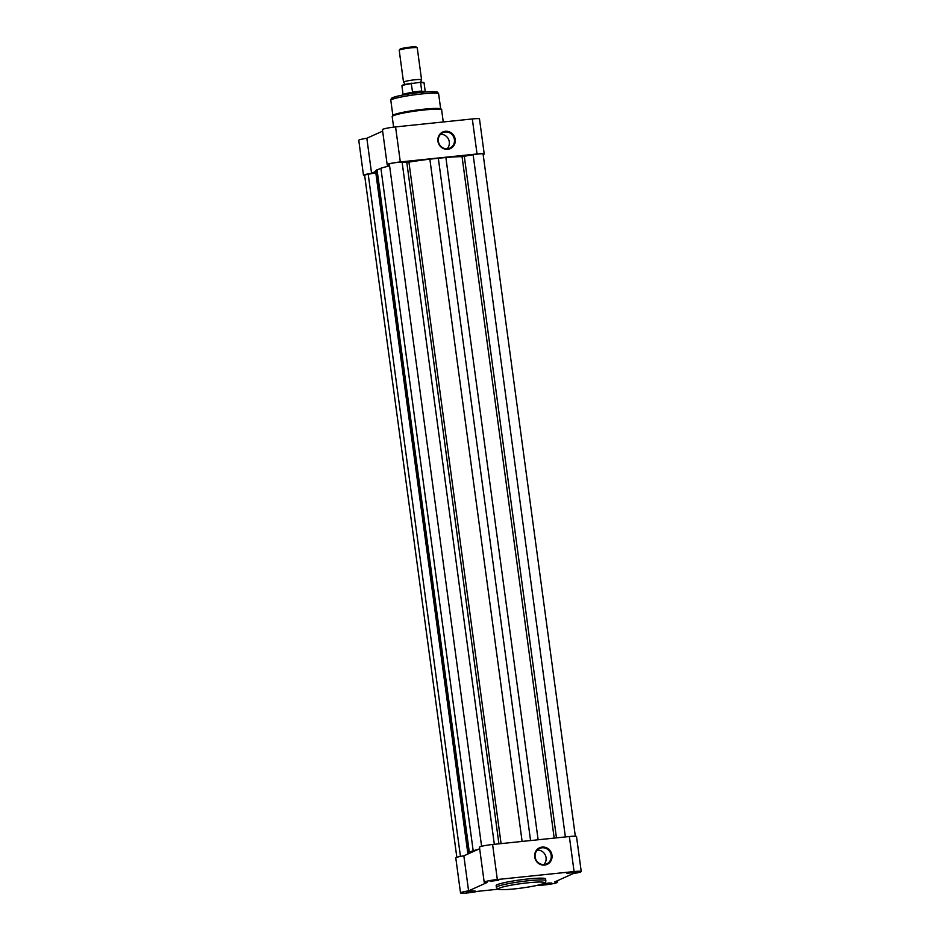 <?xml version="1.0" encoding="UTF-8"?>
<svg xmlns="http://www.w3.org/2000/svg" width="940" height="940" viewBox="0 0 940 940"><rect width="100%" height="100%" fill="white"/><g stroke="black" fill="none" stroke-linecap="round" stroke-linejoin="round"><path stroke-width="1.41" d="M479.659 848.702L473.666 851.405A45.52 4.383 172.3 0 0 473.031 851.675A45.52 4.383 172.3 0 0 472.479 851.945L463.855 855.835L468.59 890.861A10.246 0.987 172.3 0 0 460.976 892.565A10.246 0.987 172.3 0 0 460.518 892.93A10.246 0.987 172.3 0 0 466.757 893A10.246 0.987 172.3 0 0 477.708 891.332L498.094 889.216M494.334 844.308L402.097 162.115A6.827 0.658 172.3 0 0 395.481 162.655A6.827 0.658 172.3 0 0 389.665 163.901A6.827 0.658 172.3 0 0 389.36 164.136L481.597 846.306M460.447 856.434L368.21 174.241A6.827 0.658 172.3 0 0 364.931 175.063A6.827 0.658 172.3 0 0 364.626 175.31L456.84 857.315M368.21 174.241L375.812 172.831M575.327 836.212L483.089 153.996A6.827 0.658 172.3 0 0 473.137 154.748L462.045 156.639A48.716 4.688 172.3 0 0 445.877 157.497L429.862 159.154A48.716 4.688 172.3 0 0 408.935 162.15L402.097 162.115M530.571 840.56L438.31 158.132M389.595 165.91A48.716 4.688 172.3 0 0 380.9 168.248L375.953 170.481A48.716 4.688 172.3 0 0 375.589 171.174L467.873 853.732A48.716 4.688 172.3 0 0 467.979 853.978M478.166 849.372A48.716 4.688 172.3 0 0 473.184 850.806L380.9 168.248M473.184 850.806L469.295 852.063L377.011 169.505M469.295 852.063L468.238 853.038A48.716 4.688 172.3 0 0 467.873 853.732M466.452 892.001L475.064 890.92L466.452 892.001M490.116 881.309L498.74 880.24L490.116 881.309M566.855 873.354L575.48 872.273L566.855 873.354M543.191 884.035L551.815 882.966L543.191 884.035M551.98 855.177A9.118 8.636 -114.3 0 1 544.566 865.07A9.118 8.636 -114.3 0 1 534.707 856.975A9.118 8.636 -114.3 0 1 542.133 847.081A9.118 8.636 -114.3 0 1 551.98 855.177M535.13 856.998A8.483 8.037 65.7 0 0 546.657 863.895A8.483 8.037 65.7 0 0 551.192 855.33A8.483 8.037 65.7 0 0 539.666 848.432A8.483 8.037 65.7 0 0 535.13 856.998M543.861 864.565A8.483 8.037 65.7 0 0 537.327 850.077M484.194 882.237L479.459 847.222A10.246 0.987 -7.7 0 1 479.905 846.846A10.246 0.987 -7.7 0 1 492.595 844.496L569.346 836.53A10.246 0.987 -7.7 0 1 576.502 836.518L581.237 871.533A10.246 0.987 172.3 0 0 574.082 871.556L497.331 879.523A10.246 0.987 172.3 0 0 484.64 881.873A10.246 0.987 172.3 0 0 484.194 882.237A10.246 0.987 172.3 0 0 487.026 882.543L468.59 890.861M460.518 892.93L455.782 857.903A10.246 0.987 -7.7 0 1 456.241 857.539A10.246 0.987 -7.7 0 1 463.855 855.835M497.248 884.681A24.945 2.397 172.3 0 0 496.156 885.574L496.402 887.372A24.945 2.397 -7.7 0 1 497.495 886.479A24.945 2.397 -7.7 0 1 524.649 881.156A24.945 2.397 -7.7 0 1 545.846 880.686L545.6 878.888A24.945 2.397 172.3 0 0 524.403 879.37A24.945 2.397 172.3 0 0 497.248 884.681M473.031 851.675A45.52 4.383 172.3 0 0 472.479 851.945L473.666 851.405A45.52 4.383 172.3 0 0 473.031 851.675M537.809 885.21A10.246 0.987 172.3 0 0 549.136 884.352A10.246 0.987 172.3 0 0 557.561 882.225A10.246 0.987 172.3 0 0 554.729 881.932L573.165 873.601A10.246 0.987 172.3 0 0 581.237 871.533M468.155 891.543L473.102 890.873M544.894 883.577L549.841 882.907M491.82 880.851L496.767 880.181M568.559 872.896L573.506 872.226M437.934 141.188A9.118 8.636 -114.3 0 1 445.349 131.294A9.118 8.636 -114.3 0 1 455.207 139.39A9.118 8.636 -114.3 0 1 447.781 149.284A9.118 8.636 -114.3 0 1 437.934 141.188M454.42 139.543A8.483 8.037 65.7 0 0 442.893 132.646A8.483 8.037 65.7 0 0 438.346 141.212A8.483 8.037 65.7 0 0 449.872 148.109A8.483 8.037 65.7 0 0 454.42 139.543M447.088 148.779A8.483 8.037 65.7 0 0 440.543 134.291M483.16 154.548A10.246 0.987 172.3 0 0 483.759 154.325A10.246 0.987 172.3 0 0 484.218 153.96A10.246 0.987 172.3 0 0 477.05 153.972L400.311 161.939A10.246 0.987 172.3 0 0 387.174 164.665A10.246 0.987 172.3 0 0 389.477 164.97M387.174 164.665L382.439 129.638A10.246 0.987 -7.7 0 1 395.576 126.912L472.315 118.957A10.246 0.987 -7.7 0 1 479.482 118.934L484.218 153.96M389.501 165.182L385.882 166.815M375.624 171.456L371.57 173.277A10.246 0.987 172.3 0 0 363.498 175.345L358.763 140.319A10.246 0.987 -7.7 0 1 366.835 138.25L382.639 131.118M363.498 175.345A10.246 0.987 172.3 0 0 364.673 175.639M393.942 114.751A24.123 2.327 -7.7 0 1 409.946 111.049A24.123 2.327 -7.7 0 1 423.035 109.287A24.123 2.327 -7.7 0 1 440.696 109.146M371.57 173.277L366.835 138.25M404.047 85.152L404.635 83.613L403.66 82.297A9.106 0.881 -7.7 0 1 403.519 82.168A9.106 0.881 -7.7 0 1 415.198 79.747A9.106 0.881 -7.7 0 1 421.566 79.724A9.106 0.881 -7.7 0 1 421.461 79.888L420.873 81.427L421.849 82.744M421.566 79.724L417.254 47.846A9.106 0.881 172.3 0 0 417.196 47.764A9.106 0.881 172.3 0 0 410.886 47.87A9.106 0.881 172.3 0 0 399.241 50.196A9.106 0.881 172.3 0 0 399.206 50.29L403.519 82.168M399.241 50.196L400.017 49.186A8.19 0.787 -7.7 0 1 410.498 47.082A8.19 0.787 -7.7 0 1 416.185 47L417.196 47.764M412.425 91.967L421.719 91.004L420.591 82.65L419.687 82.379L411.285 83.613L412.554 92.214L417.63 92.473A11.386 1.093 -7.7 0 1 423.728 92.096M404.705 94.67A11.386 1.093 -7.7 0 1 417.63 92.473L421.39 91.403A11.151 1.069 -7.7 0 1 425.244 91.662L424.069 82.955A11.151 1.069 172.3 0 0 420.591 82.65L419.687 82.379M412.096 83.166L411.285 83.613A11.151 1.069 172.3 0 0 401.956 85.951C402.12 85.352 400.734 85.129 412.002 83.178M412.554 92.214L421.719 91.004M403.143 94.681A11.151 1.069 -7.7 0 1 403.143 94.658A11.151 1.069 -7.7 0 1 412.977 92.273M565.375 836.941L473.137 154.748M556.457 837.869L464.313 156.393M554.189 838.104L462.045 156.639M538.127 839.773L445.877 157.497M522.111 841.429L429.862 159.154M501.079 843.615L408.935 162.15M498.929 843.838L406.785 162.35M468.238 853.038L375.953 170.481M499.457 888.1A23.124 2.221 172.3 0 0 514.615 888.876A23.124 2.221 172.3 0 0 543.261 883.553A23.124 2.221 172.3 0 0 528.115 882.778A23.124 2.221 172.3 0 0 499.457 888.1M492.595 844.496L497.331 879.523M569.346 836.53L574.082 871.556M443.257 121.965L441.636 109.933A24.945 2.397 172.3 0 0 420.439 110.403A24.945 2.397 172.3 0 0 393.284 115.726A24.945 2.397 172.3 0 0 392.191 116.619L393.778 114.809L409.946 111.049M391.874 99.487A24.123 2.327 172.3 0 0 390.817 100.345C391.052 98.677 391.721 97.772 392.849 97.642C396.116 95.751 417.713 92.144 429.38 91.709C439.662 91.862 436.806 91.579 438.639 93.883A24.123 2.327 172.3 0 0 418.136 94.341A24.123 2.327 172.3 0 0 391.874 99.487M477.05 153.972L472.315 118.957M400.311 161.939L395.576 126.912M393.355 97.513A22.302 2.15 -7.7 0 1 421.003 92.379A22.302 2.15 -7.7 0 1 435.608 93.131M419.933 82.367A10.787 1.034 -7.7 0 1 423.635 82.732M402.32 85.611A10.787 1.034 -7.7 0 1 411.908 83.19M496.402 887.372C498.823 890.062 495.427 889.346 506.014 889.569C517.928 889.087 539.701 885.55 543.778 883.424C545.059 883.13 545.752 882.225 545.846 880.686M557.361 880.745L557.561 882.225M392.838 115.326L390.817 100.345M393.613 127.135L392.191 116.619M440.66 108.864L438.639 93.883M441.636 109.933C442.223 108.782 439.579 107.56 423.035 109.287M401.956 85.951L403.096 94.975M419.804 82.367C426.431 82.391 422.706 82.497 424.069 82.955"/></g></svg>
